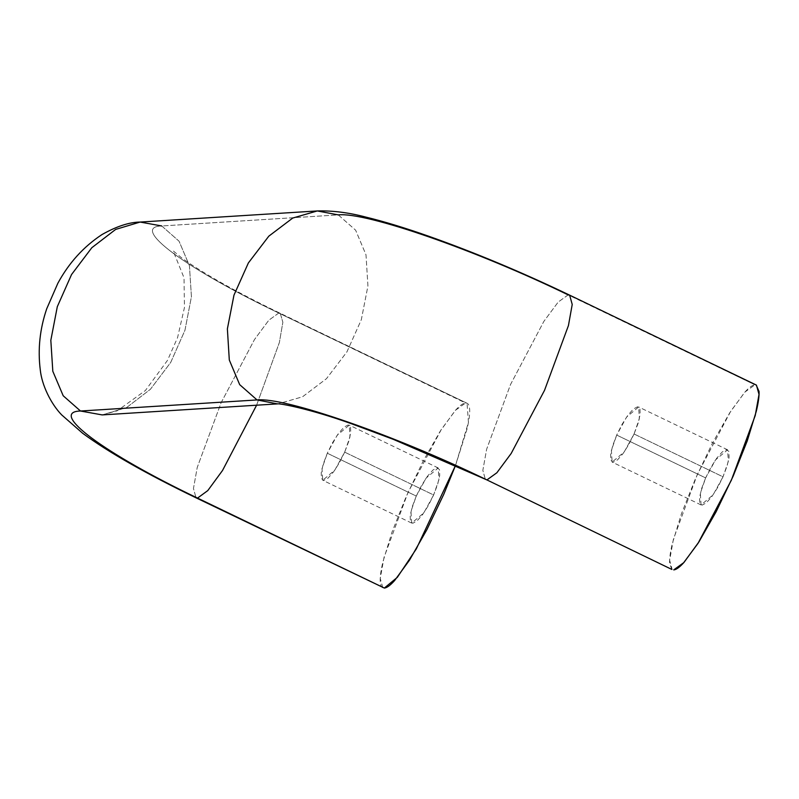 <?xml version="1.0" encoding="UTF-8"?>
<svg xmlns="http://www.w3.org/2000/svg" width="799" height="799" viewBox="0 0 799 799"><rect width="100%" height="100%" fill="white"/><g stroke="black" fill="none" stroke-linecap="round" stroke-linejoin="round"><path stroke-width="0.6" stroke-dasharray="4 3" d="M634.056 433.987L723.005 476.823L728.308 461.512L727.599 449.807L715.544 459.894L705.647 477.912L616.698 435.075L626.596 417.058L638.651 406.971L639.36 418.666L634.056 433.987L624.169 451.994L612.104 462.092L611.395 450.386L616.698 435.075L705.647 477.912L701.642 488.489L699.574 497.377L699.744 503.22L702.141 505.128L706.396 502.801L711.849 496.608L717.682 487.49L723.005 476.823L727.01 466.236L729.087 457.358L728.908 451.515L726.511 449.607L722.266 451.934L716.803 458.127L710.97 467.245L705.647 477.912L700.343 493.223L701.053 504.928L713.117 494.841L723.005 476.823L634.056 433.987L638.061 423.4L640.129 414.511L639.959 408.679L637.562 406.771L633.317 409.088L627.854 415.29L622.021 424.409L616.698 435.075L612.693 445.652L610.626 454.541L610.796 460.384L613.193 462.281L617.447 459.964L622.9 453.772L628.733 444.644L634.056 433.987M344.679 452.144L433.627 494.981L438.931 479.67L438.222 467.964L426.157 478.052L416.269 496.069L327.31 453.233L337.208 435.215L349.273 425.128L349.982 436.833L344.679 452.144L334.781 470.162L322.726 480.249L322.007 468.544L327.31 453.233L416.269 496.069L421.592 485.402L427.425 476.284L432.878 470.092L437.133 467.765L439.53 469.672L439.7 475.515L437.632 484.404L433.627 494.981L428.304 505.647L422.471 514.766L417.008 520.958L412.763 523.285L410.366 521.377L410.187 515.535L412.264 506.656L416.269 496.069L410.966 511.38L411.675 523.085L423.73 512.998L433.627 494.981L344.679 452.144L348.684 441.557L350.751 432.678L350.571 426.836L348.184 424.928L343.93 427.255L338.476 433.448L332.634 442.566L327.31 453.233L323.315 463.81L321.238 472.698L321.418 478.541L323.815 480.449L328.059 478.122L333.523 471.929L339.355 462.811L344.679 452.144M569.637 295.151L754.945 384.838L568.149 294.881L558.191 302.062L543.869 321.378L510.531 384.509L486.631 449.248L482.846 470.361L485.422 479.66L482.846 470.361L486.631 449.248L510.531 384.509L543.869 321.378L558.191 302.062L568.149 294.881C476.214 250.187 366.072 211.865 338.267 214.891L161.748 225.967C129.248 226.726 185.288 268.444 278.771 313.038L465.557 403.006C468.054 402.846 469.422 405.043 469.672 409.597C469.912 414.142 469.013 420.703 466.966 429.263L455.44 465.677L468.434 422.371L467.055 403.265L278.771 313.038L280.259 313.308L282.856 322.257L279.37 342.521L256.589 405.223L279.37 342.521L282.856 322.257L280.259 313.308L278.771 313.038C185.288 268.444 129.248 226.726 161.748 225.967L179.056 241.208L189.433 265.697L191.43 296.659L184.959 330.267L170.716 362.416L150.442 389.253L126.641 407.54L102.152 414.911L126.641 407.54L150.442 389.253L170.716 362.416L184.959 330.267L191.43 296.659L189.433 265.697L179.056 241.208L161.748 225.967L338.267 214.891L355.635 230.202L366.002 254.831L367.93 285.952L361.328 319.69L346.916 351.9L326.471 378.686L302.521 396.793L277.972 403.875L302.531 396.793L326.471 378.686L346.916 351.9L361.328 319.69L367.93 285.952L366.002 254.831L355.635 230.202L338.267 214.891L317.293 210.946M671.819 569.427L669.602 563.295C669.362 558.751 670.261 552.189 672.309 543.63L681.407 513.867L695.52 478.551L712.488 443.046L729.747 412.773L744.658 392.339C749.013 387.495 752.448 384.998 754.945 384.838L744.988 392.019L730.666 411.335L697.327 474.476L673.417 539.215L669.642 560.329L672.219 569.627M382.841 587.784L380.254 578.486L384.039 557.372L407.939 492.633L441.288 429.492L455.6 410.187L465.557 403.006C463.06 403.155 459.635 405.662 455.27 410.496L440.369 430.931L423.11 461.213L406.132 496.708L392.029 532.024L382.931 561.787C380.883 570.356 379.984 576.908 380.224 581.462C380.464 586.007 381.832 588.204 384.329 588.054M161.748 225.967L140.135 222.062M278.771 313.038L268.804 320.219L254.491 339.535L221.143 402.676L197.243 467.415L193.458 488.519L196.045 497.817L193.458 488.519L197.243 467.415L221.143 402.676L254.491 339.535L268.804 320.219L278.771 313.038M727.599 449.807L638.651 406.971M438.222 467.964L349.273 425.128M102.152 414.911L117.243 410.786L145.368 390.541L167.51 360.339L177.578 337.577L184.449 307.585L184.02 277.792L173.113 250.816L181.053 257.388C189.792 263.94 202.586 272.04 219.445 281.687C237.213 291.785 257.478 302.322 280.259 313.308L467.055 403.265M411.675 523.085L322.726 480.249M701.053 504.928L612.104 462.092"/><path stroke-width="1.2" d="M256.589 405.223L222.541 470.451L207.78 490.596L197.533 498.087L384.329 588.054L397.343 577.327L416.339 548.863L455.42 465.667L443.755 494.341L426.786 529.847L409.527 560.119L394.616 580.553C390.252 585.397 386.826 587.894 384.329 588.054L197.533 498.087L207.78 490.596L222.541 470.451L256.589 405.223M102.152 414.911L80.509 411.016C48.01 411.775 104.05 453.492 197.533 498.087C104.05 453.492 48.01 411.775 80.509 411.016L102.162 414.911L277.443 403.894C278.671 403.066 309.573 408.669 351.76 423.84L393.318 439.35L486.921 479.929C394.986 435.235 284.844 396.913 257.038 399.939L80.509 411.016L257.038 399.939L277.573 403.904L257.038 399.939C284.844 396.913 394.986 435.235 486.921 479.929L671.819 569.427M338.267 214.891C366.072 211.865 476.214 250.187 568.149 294.881L569.637 295.151L572.224 304.449L568.439 325.563L544.538 390.302L511.19 453.442L496.878 472.748L486.921 479.929L496.878 472.748L511.19 453.442L544.538 390.302L568.439 325.563L572.224 304.449L569.637 295.151C521.477 272.069 474.456 252.414 428.584 236.184C405.013 227.905 384.169 221.553 366.032 217.138C348.833 212.584 332.584 210.527 317.293 210.946L292.744 218.047L268.814 236.164L248.369 262.951L233.967 295.161L227.375 328.898L229.303 360.009L239.67 384.629L257.038 399.939L239.67 384.629L229.303 360.009L227.375 328.898L233.967 295.161L248.369 262.951L268.814 236.164L292.744 218.047L317.293 210.946L338.267 214.891M756.164 384.988L759.05 391.43C759.29 395.984 758.391 402.536 756.343 411.105L747.245 440.868L733.142 476.184L716.164 511.68L698.905 541.952L684.004 562.396C679.639 567.23 676.214 569.737 673.717 569.887L683.674 562.706L697.986 543.4L731.335 480.259L755.235 415.52L759.02 394.406L756.433 385.108L569.637 295.151M317.293 210.946L140.135 222.062L115.645 229.423L91.835 247.7L71.55 274.526L57.308 306.686L50.826 340.304L52.814 371.275L63.201 395.775L80.509 411.016L63.201 395.775L52.814 371.275L50.826 340.304L57.308 306.686L71.55 274.526L91.835 247.7L115.645 229.423L140.135 222.062L161.748 225.967M140.135 222.062C129.278 222.182 116.564 226.347 102.002 234.556C83.545 246.721 68.824 262.981 57.818 283.335L46.722 308.774C39.83 329.018 37.683 349.393 40.28 369.917C41.828 385.138 50.896 403.805 61.683 414.901L82.687 433.298C108.414 452.234 146.197 473.747 196.045 497.817L384.329 588.054"/></g></svg>

